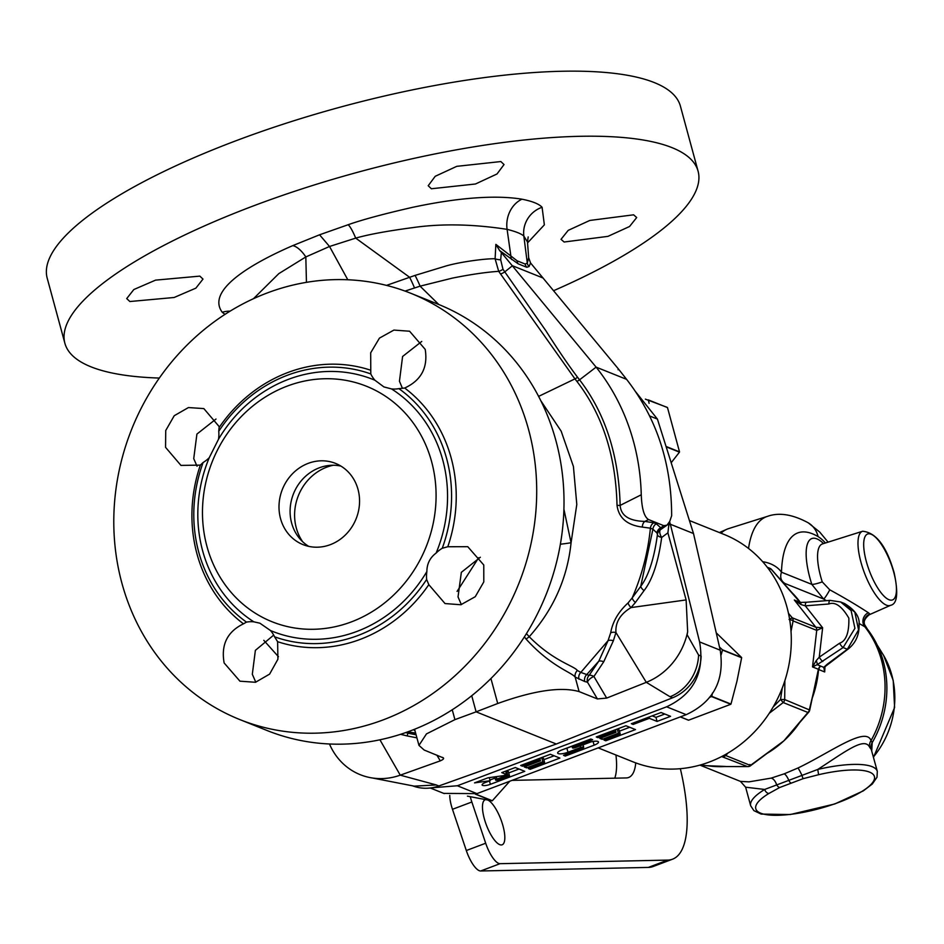 <?xml version="1.0" encoding="UTF-8"?>
<svg xmlns="http://www.w3.org/2000/svg" width="944" height="944" viewBox="0 0 944 944"><rect width="100%" height="100%" fill="white"/><g stroke="black" fill="none" stroke-linecap="round" stroke-linejoin="round"><path stroke-width="1.42" d="M405.59 732.615L416.021 734.574M415.596 733.016L407.584 731.919M524.38 636.893L526.068 639.076C551.225 666.771 571.427 672.163 575.156 677.072L584.749 681.521A6.561 5.959 111.9 0 1 586.602 674.724L598.826 661.142L608.054 640.646L580.808 672.399L589.091 675.385L598.826 661.142A6.561 3.457 28.7 0 1 603.723 661.779L613.388 640.728L615.948 632.515A6.561 3.599 13.9 0 0 610.697 632.763L608.054 640.646A6.561 3.552 20.7 0 1 613.388 640.728M538.599 396.397L574.943 378.886L576.902 381.4C602.425 414.487 615.795 455.799 617.022 505.335C618.709 517.926 627.146 525.171 642.345 527.082L650.404 528.192C647.985 552.24 641.92 575.462 632.22 597.871L640.728 586.377L652.918 529.206L656.941 532.935L657.437 534.587A6.561 6.514 175.5 0 1 660.458 529.702L666.983 525.194L669.756 521.348L671.644 515.79C671.597 463.386 656.587 417.909 626.604 379.358L618.627 369.222L618.049 369.729M415.03 730.939L413.614 729.629M400.527 734.314L407.159 735.931L407.914 733.169L416.08 734.798M471.729 695.728L476.106 711.835L454.925 719.647L426.476 733.889L418.959 745.382L424.163 750.032L443.267 757.867M698.572 655.042A43.743 39.695 111.9 0 1 670.051 696.755L672.612 697.781A43.743 39.695 111.9 0 0 701.132 656.068L698.572 655.042L687.126 634.734L687.657 631.725A65.62 59.543 111.9 0 1 646.298 682.335L606.673 698.088L597.399 698.926L579.097 691.586C561.078 686.5 533.95 690.477 497.724 703.504L476.106 711.835L556.311 744.014L438.854 785.963A43.743 39.695 111.9 0 1 412.634 785.833M584.749 681.521L587.522 682.252A6.561 2.962 149.4 0 1 593.906 676.494A6.561 3.269 38.3 0 0 589.091 675.385A6.561 6.124 96.3 0 0 587.522 682.252L597.399 698.926M526.068 639.076A6.561 0.649 142.4 0 0 529.218 636.74C553.526 661.225 573.881 665.744 577.386 670.488L580.808 672.399A6.561 5.959 111.9 0 0 578.955 679.196M526.445 633.613L529.218 636.74C553.455 609.458 567.403 578.117 571.073 542.741L563.91 509.241M457.085 591.404L478.643 557.751M253.488 298.682L278.822 273.618L305.821 256.945L329.527 246.478L319.556 234.796L292.805 245.605C269.512 255.706 203.196 286.516 222.241 312.263L224.979 314.376M576.902 381.4A6.561 2.466 142.9 0 0 579.557 379.818C605.269 413.378 618.804 455.232 620.149 505.394L641.259 494.786A220.908 200.447 -68.1 0 0 596.112 367.133L501.347 252.52L500.686 259.812L502.975 269.264L545.821 330.66C557.963 349.787 568.548 365.316 577.563 377.258L579.557 379.818L596.112 367.133L626.604 379.358M670.051 696.755L646.298 682.335L615.948 632.515C615.24 622.356 620.267 614.037 631.052 607.582A6.561 3.233 42.8 0 1 628.114 602.886C618.45 611.759 612.644 621.718 610.697 632.763M628.114 602.886L632.22 597.871A6.561 3.221 38.2 0 0 635.395 602.484L644.068 590.59C652.457 579.734 658.322 562.034 661.673 537.478L667.904 532.841L686.123 599.924L687.657 631.725M405.059 291.082L420.115 286.15L452.341 278.126C470.785 274.421 486.243 272.155 498.692 271.341L574.943 378.886A6.561 2.454 141.4 0 0 577.563 377.258M438.795 304.511L420.08 286.174M386.521 285.383L415.077 275.4L446.288 265.901C461.333 261.618 487.21 258.361 495.104 258.798L495.86 244.378L517.135 260.827L525.171 264.049L527.295 263.105L528.64 257.712M347.793 279.754L329.527 246.478L355.699 238.124C368.62 234.431 387.842 230.902 413.378 227.528C441.827 223.504 473.062 224.117 507.093 229.345C515.802 231.54 521.371 233.782 523.837 236.059L527.484 242.006M442.465 757.371C444.494 758.197 443.763 759.354 440.27 760.864L400.256 775.166A65.62 59.543 111.9 0 1 369.918 777.561A65.62 59.543 111.9 0 1 329.468 743.978M407.159 735.931L416.918 737.854M379.936 739.801L400.256 775.166L436.293 784.936L414.369 786.163M672.612 697.781L556.311 744.014M302.611 541.691A48.12 43.66 -68.1 0 1 326.754 467.15A48.12 43.66 111.9 0 1 333.267 465.25M340.926 466.1A43.743 39.695 -68.1 0 0 329.161 465.451A43.743 39.695 -68.1 0 0 319.32 467.799A43.743 39.695 -68.1 0 0 299.779 538.694A43.743 39.695 -68.1 0 0 308.723 546.364M308.228 463.351A43.743 39.695 -68.1 0 0 279.094 503.919A43.743 39.695 -68.1 0 0 302.989 544.605A43.743 39.695 -68.1 0 0 330.329 544.664A43.743 39.695 111.9 0 0 359.463 504.096A43.743 39.695 111.9 0 0 335.568 463.41A43.743 39.695 111.9 0 0 308.228 463.351M287.247 386.096A126.862 115.109 -68.1 0 0 206.948 546.387A126.862 115.109 -68.1 0 0 351.31 621.919A126.862 115.109 111.9 0 0 431.609 461.628A126.862 115.109 111.9 0 0 287.247 386.096M391.512 388.916L383.913 386.922L374.898 380.22A135.606 123.039 111.9 0 0 288.451 379.335A135.606 123.039 -68.1 0 0 218.512 439.22L209.261 457.675A135.606 123.039 -68.1 0 0 253.865 621.836L259.883 623.193L270.491 630.533A135.606 123.039 -68.1 0 0 356.938 631.418A135.606 123.039 111.9 0 0 426.877 571.533C426.9 563.828 429.992 557.668 436.116 553.078A30.621 27.789 111.9 0 1 442.264 548.252A139.983 127.015 -68.1 0 0 398.899 388.645A30.621 27.789 111.9 0 1 391.512 388.916A135.606 123.039 111.9 0 1 436.116 553.078M209.261 457.675A30.621 27.789 111.9 0 1 203.113 462.501L200.352 465.121L180.953 465.404L165.554 447.338L165.731 430.511L174.239 415.714L188.422 407.56L203.833 408.587L219.197 426.641L218.748 431.302A30.621 27.789 111.9 0 1 218.512 439.22M197.048 466.242L193.732 458.642L196.907 434.087L215.999 419.042M374.898 380.22A30.621 27.789 111.9 0 1 370.791 373.93L370.685 352.82L379.441 338.117L393.908 330.081L409.59 331.226L425.201 349.374C428.104 367.499 421.272 380.385 404.681 388.031A143.535 130.237 111.9 0 1 447.798 546.741L467.764 546.694L483.776 565.008L483.8 581.905L475.269 596.691L460.849 604.75L445.025 603.558L428.812 584.655A143.535 130.237 111.9 0 1 360.325 639.348A143.535 130.237 -68.1 0 1 277.619 641.696L277.914 659.219L269.618 674.11L255.494 682.276L239.953 681.19L224.141 662.959C220.884 644.705 227.327 631.666 243.469 623.831L246.478 622.108A30.621 27.789 111.9 0 1 253.865 621.836M404.681 388.031L398.899 388.645M442.264 548.252L447.798 546.741M428.812 584.655L426.629 579.451A30.621 27.789 111.9 0 1 426.877 571.533M270.491 630.533A30.621 27.789 111.9 0 1 274.586 636.822A139.983 127.015 -68.1 0 0 426.629 579.451M274.586 636.822L277.619 641.696M370.791 373.93A139.983 127.015 -68.1 0 0 218.748 431.302M219.338 427.207A143.535 130.237 -68.1 0 1 287.826 372.526A143.535 130.237 111.9 0 1 370.544 370.166M200.352 465.121A143.535 130.237 -68.1 0 0 243.469 623.831M203.113 462.501A139.983 127.015 -68.1 0 0 246.478 622.108M461.356 604.632L458.029 596.891L461.345 572.335L480.343 557.255M402.439 388.338L399.442 381.258L402.592 356.478L421.756 341.445M267.258 292.947A229.652 208.376 111.9 0 1 410.758 293.265A229.652 208.376 111.9 0 1 536.204 506.869A229.652 208.376 111.9 0 1 383.24 719.859A229.652 208.376 -68.1 0 1 239.741 719.54A229.652 208.376 -68.1 0 1 114.295 505.937A229.652 208.376 -68.1 0 1 267.258 292.947M410.758 293.265L438.075 304.216A229.652 208.376 111.9 0 1 563.509 517.819A229.652 208.376 111.9 0 1 410.557 730.821A229.652 208.376 -68.1 0 1 267.046 730.503L239.741 719.54M255.789 682.205L252.319 674.264L255.376 650.357L273.701 635.111M47.2 278.185A328.087 88.229 -15.2 0 1 235.811 140.821A328.087 88.229 164.8 0 1 680.412 106.153L698.088 171.206A328.087 88.229 164.8 0 0 253.488 205.875A328.087 88.229 -15.2 0 0 64.876 343.238L47.2 278.185M129.871 301.525L174.144 297.49L195.868 288.144L202.995 279.094L199.833 276.12L155.548 280.132L133.836 289.537L126.708 298.587L129.871 301.525M159.324 378.06A328.087 88.229 -15.2 0 1 64.876 343.238M553.739 290.634A328.087 88.229 164.8 0 0 698.088 171.206M527.554 242.903L544.358 224.837L542.092 207.279C539.036 203.939 532.322 201.249 521.949 199.196C486.762 193.378 439.904 201.52 412.729 207.302C383.842 213.899 362.331 219.704 348.171 224.719L319.556 234.796M633.601 214.819L589.764 220.459L568.194 230.371L561.031 239.328L564.134 242.018L607.971 236.354L629.554 226.501L636.704 217.533L633.601 214.819M500.863 161.554L456.778 166.333L435.219 176.292L428.198 185.732L431.384 188.753L475.469 183.997L497.004 173.979L504.037 164.551L500.863 161.554M644.068 590.59A6.561 3.186 33.9 0 1 640.728 586.377C648.611 575.805 654.18 558.541 657.437 534.587A6.561 2.631 5.9 0 0 661.673 537.478A6.561 3.151 60.7 0 1 660.458 529.702L660.776 527.802A6.561 6.219 158 0 0 656.941 532.935M606.673 698.088L593.906 676.494L603.723 661.779M669.131 522.598L667.904 532.841M618.627 369.222L530.552 262.963L529.065 266.538A6.561 6.443 54.4 0 1 527.295 263.116M529.065 266.538L526.787 267.282L518.173 263.824L499.624 250.549L501.347 252.52M499.624 250.549L495.86 244.378M502.975 269.264A6.561 2.502 144 0 1 498.692 271.341L495.104 258.798A6.561 2.065 -173.8 0 0 500.686 259.812M420.115 286.15A26.243 3.988 65.9 0 0 415.077 275.4M500.58 273.89A6.561 2.502 144.1 0 0 504.839 271.825L512.45 265.736L543.166 278.055M530.552 262.963L528.64 257.618M526.787 267.282A6.561 6.348 90.4 0 1 525.171 264.049L517.135 260.827A6.561 5.286 120.9 0 0 518.173 263.824M641.259 494.786C641.778 508.71 644.221 516.97 648.587 519.578L663.75 525.655L666.983 525.194M686.123 599.924L631.052 607.582L635.395 602.484M642.345 527.082A6.561 5.133 90 0 1 644.846 521.407L653.779 522.787A6.561 5.959 111.9 0 0 650.404 528.192L652.918 529.206A6.561 5.959 111.9 0 1 656.292 523.79L660.776 527.802L663.75 525.655M617.022 505.335A6.561 1.074 180 0 0 620.149 505.394C620.869 515.66 629.093 520.994 644.846 521.407L648.587 519.578M438.854 785.963L436.293 784.936L414.215 786.14M278.456 656.717L263.801 640.327M668.435 524.97L670.346 524.25L699.598 641.92C704.802 672.399 693.816 694.029 666.629 706.808L457.356 785.762L431.538 787.827M635.76 391.913L657.425 419.101L693.51 533.537L720.213 650.192C724.791 680.412 713.452 701.911 686.217 714.667L476.932 793.621L443.739 793.397M670.57 716.331L661.06 712.519L631.359 723.718L633.141 724.437L649.342 718.325L657.071 721.428L670.57 716.331M635.477 729.582L625.955 725.759L596.266 736.957L598.048 737.677L614.249 731.565L616.031 732.284L599.829 738.397L602.213 739.353L618.403 733.24L620.196 733.948L603.995 740.061L605.777 740.78L635.477 729.582M583.026 744.733L583.711 747.259A2.289 0.614 164.8 0 1 582.389 748.214L563.497 755.342L565.279 756.061L594.106 745.182A7.623 2.053 164.8 0 0 598.496 741.996A7.623 2.053 164.8 0 0 588.159 742.798L575.533 747.565A2.289 0.614 164.8 0 1 572.43 747.801A2.289 0.614 164.8 0 1 573.751 746.846L592.643 739.718L590.861 738.999L562.034 749.878A7.623 2.053 164.8 0 0 557.656 753.064A7.623 2.053 164.8 0 0 567.981 752.262L580.607 747.495L580.159 745.819M583.711 747.259A2.289 0.614 164.8 0 0 580.607 747.495M559.886 758.091L550.364 754.28L520.675 765.478L522.457 766.198L538.658 760.085L540.44 760.805L524.239 766.917L526.622 767.873L542.812 761.761L544.594 762.469L528.404 768.581L530.186 769.301L559.886 758.091M524.781 771.331L515.271 767.519L501.771 772.617L506.527 774.517L503.589 775.626L488.036 777.797L474.537 782.883L490.089 780.723L485.605 782.411A6.101 1.64 164.8 0 0 482.101 784.971A6.101 1.64 164.8 0 0 490.361 784.322L524.781 771.331M509.5 775.708L498.703 779.791A2.289 0.614 164.8 0 1 495.612 780.027A2.289 0.614 164.8 0 1 496.922 779.071L507.719 775L509.5 775.708L508.403 771.649L505.654 771.295M598.189 747.884L632.917 761.808A122.484 111.132 -68.1 0 0 709.451 761.985A122.484 111.132 111.9 0 0 791.037 648.386A122.484 111.132 111.9 0 0 724.131 534.457L689.415 520.533M693.51 533.537L670.346 524.25L669.603 521.702M657.071 721.428L655.962 717.357L664.812 714.03M649.342 718.325L649 717.062M652.21 715.859L655.962 717.357M633.141 724.437L632.799 723.175M619.429 731.152L629.719 727.269M615.382 729.901L617.305 729.169L619.087 729.889L620.196 733.948M583.062 744.863L590.72 741.972M564.311 749.017A7.623 2.053 164.8 0 0 566.872 748.191L572.017 746.256M543.838 759.672L554.128 755.79M539.791 758.421L541.714 757.69L543.496 758.41L544.594 762.469M489.901 780.015L495.069 778.068M508.745 772.912L519.023 769.03M605.777 740.78L605.434 739.518M618.403 733.24L617.305 729.169M602.213 739.353L601.753 737.665M616.031 732.284L615.346 729.759M614.249 731.565L613.907 730.302M598.048 737.677L597.705 736.414M565.279 756.061L564.937 754.799M530.186 769.301L529.844 768.038M542.812 761.761L541.714 757.69M526.622 767.873L526.162 766.186M540.44 760.805L539.756 758.28M538.658 760.085L538.316 758.823M522.457 766.198L522.115 764.935M490.089 780.723L489.252 777.62M506.527 774.517L505.618 771.165M507.719 775L506.609 770.929M467.445 796.146L492.048 800.842A47.896 43.459 111.9 0 0 492.32 800.748L509.76 781.243M475.422 794.175L492.048 800.842M475.693 794.081L492.32 800.748M712.39 693.108L711.823 696.365L730.975 704.059L736.969 681.167L741.642 657.744A47.896 43.459 111.9 0 0 741.571 657.472L716.236 632.822M730.975 704.059A47.896 43.459 111.9 0 1 730.786 704.283L688.601 720.189A47.896 43.459 -68.1 0 1 688.329 720.142L680.282 716.909M721.086 654.994L722.49 650.062A47.896 43.459 111.9 0 0 722.42 649.791L719.505 647.088M709.404 697.345L711.623 696.589L730.786 704.283M680.353 716.885L688.601 720.189M722.49 650.062L741.642 657.744M722.42 649.791L741.571 657.472M645.377 399.135L667.29 407.395A47.896 43.459 111.9 0 1 667.491 407.584L679.515 451.869A47.896 43.459 -68.1 0 1 679.456 452.152L666.169 446.831M649.094 403.289L648.327 399.902L667.491 407.584M666.063 446.465L679.515 451.869M671.184 462.737L679.456 452.152M824.962 666.7L824.69 671.951L825.009 666.653L847.901 649.236C855.594 643.23 859.323 635.076 859.099 624.786C859.913 617.01 855.075 609.93 844.55 603.546L854.827 612.184L858.568 629.872L847.37 649.271A4.378 1.263 53.4 0 0 847.901 649.236M871.737 750.834L872.221 742.598L871.041 740.603C865.872 725.912 830.366 752.51 798.01 767.979L784.181 773.844L771.13 778.127L748.993 781.856L740.462 781.396L699.882 765.112M862.627 531.248L862.627 531.248C876.15 532.534 886.652 546.387 894.145 572.807C898.476 593.162 897.284 604.007 890.57 605.316L890.57 605.316A39.589 12.791 -110.7 0 1 860.94 562.164A39.589 12.791 -110.7 0 1 862.627 531.248L822.484 543.909A41.914 13.546 69.3 0 0 820.69 576.642A41.914 13.546 69.3 0 0 822.248 581.882A8.744 1.274 162.2 0 1 811.816 584.371L823.557 598.992L826.437 600.667M858.981 623.418L866.061 627.453A99.722 90.482 111.9 0 1 873.766 638.604A99.722 90.482 111.9 0 1 872.221 742.598A8.744 8.59 -32.5 0 0 871.253 749.418L869.684 747.329C864.657 736.414 845.423 751.589 817.752 769.443L764.699 789.455L745.63 787.202M823.557 543.567A50.657 16.367 -110.7 0 0 811.816 584.371L781.479 572.206C779.779 577.209 780.959 580.985 785.007 583.522L782.718 582.401M812.005 698.784A100.607 91.285 -68.1 0 0 818.33 672.045A100.607 91.285 -68.1 0 0 818.578 669.497L824.69 671.951L823.758 667.337A4.378 2.915 40.7 0 0 825.009 666.653M827.817 664.139A4.378 1.263 53.4 0 1 827.274 664.175L823.758 667.337L820.513 666.039A4.378 3.965 -68.1 0 0 818.578 669.497L820.336 665.933L817.209 664.67L843.122 647.56L854.922 628.326L851.122 610.615L840.644 601.977L830.319 600.431A4.378 1.463 -94.5 0 0 830.036 600.384L806.459 602.237A4.378 1.463 -94.5 0 1 806.731 602.296M784.877 680.636L784.7 699.563L809.728 710.041A4.378 4.378 0 0 1 808.595 712.295A4.378 1.487 -136.4 0 1 807.922 712.472A4.378 3.965 -68.1 0 0 809.421 709.487L818.33 672.045L818.247 669.213L820.513 666.039M788.464 613.329L792.276 617.801A4.378 3.965 -68.1 0 1 793.113 620.916L816.725 630.38A4.378 3.965 -68.1 0 0 815.876 627.264L822.637 627.784L819.25 657.177L839.546 643.253C846.107 641.047 849.211 632.681 848.845 618.143C841.883 606.249 835.228 601.529 828.879 603.983L805.303 605.847L822.637 627.784L816.725 630.38L812.513 666.912L817.209 664.67A4.378 1.192 65.7 0 0 816.23 660.635L819.25 657.177A4.378 0.861 55.6 0 0 822.814 661.484M818.354 669.272A4.378 0.661 6.8 0 0 818.247 669.213L812.513 666.912L816.23 660.635M797.479 601.812L800.441 602.437A4.378 0.673 -89.3 0 1 800.984 604.549L805.303 605.847A4.378 1.463 -94.5 0 1 806.459 602.237L800.441 602.437A4.378 0.673 -89.3 0 0 800.311 602.508L794.329 600.006L815.876 627.264L792.276 617.801L789.078 619.5M800.984 604.549L794.329 600.006L800.182 602.437M767.861 568.04L771.378 569.444A4.378 3.965 -68.1 0 0 769.856 568.288A4.378 4.378 0 0 1 771.567 569.539A4.378 0.956 139.9 0 0 771.378 569.444L800.064 602.307A4.378 1.522 141.6 0 1 800.182 602.355L800.241 602.437M789.656 619.606A4.378 1.18 -170 0 1 793.113 620.916L791.013 631.43M818.236 669.461A4.378 0.861 -2.1 0 0 818.354 669.39L809.728 710.041M789.562 590.177L800.335 602.378A100.607 91.285 -68.1 0 0 798.884 600.467A100.607 91.285 -68.1 0 0 791.308 591.982M725.511 766.445L706.926 765.702M808.595 712.295L783.874 740.839L750.669 765.631A4.378 4.378 0 0 1 747.801 766.611A4.378 2.384 -88.6 0 1 747.447 766.552L715.682 766.563L700.141 765.041M748.415 766.481A4.378 2.384 -88.6 0 1 747.813 766.611L720.768 766.563M782.246 688.046L780.535 699.457L773.171 706.95M865.849 627.17A8.744 8.661 163.5 0 1 864.574 624.586L883.619 655.443A85.102 77.219 -68.1 0 1 873.412 756.97M769.277 713.251L783.201 702.56L807.922 712.472L783.874 740.839L750.409 765.431A4.378 3.965 -68.1 0 1 747.447 766.552L721.653 756.557M728.036 753.017L725.688 755.519A4.378 3.965 -68.1 0 1 722.726 756.64L722.408 756.168M749.914 764.475L750.409 765.431L725.688 755.519A4.378 1.487 -136.4 0 1 724.426 755.082M783.201 702.56L780.535 699.457L784.7 699.563A4.378 3.965 -68.1 0 1 783.201 702.56M771.13 778.127A8.744 4.814 -105.3 0 1 776.546 784.511A4.378 2.431 -116.2 0 0 779.72 787.497L768.923 793.456A61.466 16.532 164.8 0 0 767.826 814.861A61.466 16.532 164.8 0 0 839.086 802.258A61.466 16.532 164.8 0 0 873.637 774.941A61.466 16.532 164.8 0 0 818.613 774.705L803.061 778.694L779.72 787.497M818.613 774.705L817.752 769.443A65.62 17.641 -15.2 0 1 877.318 771.378L871.253 749.418M798.01 767.979A8.744 0.637 -115.2 0 1 801.786 774.989L803.061 778.694M822.248 581.882L829.776 589.823C844.007 597.576 856.869 605.21 868.386 612.739A8.744 7.859 113.3 0 0 864.633 626.533A100.607 91.285 111.9 0 1 871.041 740.603A8.744 7.859 -39.1 0 0 869.684 747.329M825.445 542.977A54.233 17.523 69.3 0 0 818.082 536.605A26.243 23.034 -59.4 0 0 808.206 522.787C792.559 514.35 778.977 512.203 767.448 516.368L728.65 528.593A174.982 56.534 69.3 0 0 726.75 529.313A174.982 56.534 69.3 0 0 721.015 533.207M868.386 612.739L869.825 614.013L869.353 614.697L890.57 605.316M869.353 614.697C864.964 618.249 863.359 621.553 864.562 624.586A8.744 8.661 163.5 0 1 864.562 624.586A8.744 8.661 163.5 0 1 869.825 614.013M781.785 581.351L785.007 583.522L823.557 598.992A8.744 0.968 119.6 0 0 829.776 589.823M818.082 536.605A146.509 47.342 69.3 0 0 781.479 572.206A26.243 19.588 -178.2 0 0 762.681 561.727M449.757 795.391A21.877 7.068 69.3 0 0 452.471 809.303L466.312 850.532A21.877 7.068 69.3 0 0 480.685 870.982L648.339 867.418A131.228 42.397 69.3 0 0 653.142 866.509L672.506 859.205A131.228 42.397 69.3 0 0 680.353 768.687M615.948 754.999A65.62 21.205 -110.7 0 1 614.768 778.186M470.313 796.712A21.877 7.068 69.3 0 0 471.847 801.999L485.688 843.228A21.877 7.068 69.3 0 0 500.049 863.677L667.703 860.102A131.228 42.397 69.3 0 0 672.506 859.205M635.737 762.894A65.62 21.205 -110.7 0 1 628.61 777.49A65.62 21.205 -110.7 0 1 626.214 777.939L512.061 780.369M487.918 800.075A24.06 7.776 -110.7 0 1 503.034 826.059A24.06 7.776 -110.7 0 1 502.149 844.797A24.06 7.776 -110.7 0 1 484.26 818.531A24.06 7.776 -110.7 0 1 485.157 799.78A24.06 7.776 -110.7 0 1 485.629 799.651M452.247 709.77L454.925 719.647M490.927 678.524L497.724 703.504M577.386 670.488A6.561 5.605 125.2 0 0 575.156 677.072L579.097 691.586M306.446 282.339L305.821 256.945A26.243 12.06 66.5 0 0 292.805 245.605M540.782 400.669L561.161 431.16L573.421 466.478L576.796 504.45L571.073 542.741A69.172 20.957 -3.3 0 1 560.37 544.216M414.499 287.92A26.243 5.074 66.9 0 0 409.59 277.253L355.699 238.124A26.243 4.708 -108.2 0 0 348.171 224.719M230.112 311.142A26.243 24.91 -47.9 0 0 222.241 312.263M440.27 760.864L436.871 755.129M511.695 259.565A6.561 4.673 124.7 0 1 510.964 256.556L507.093 229.345A26.243 22.019 -79.7 0 1 521.949 199.196M542.092 207.279A26.243 24.91 -47.8 0 0 523.837 236.059L527.295 263.105M653.779 522.787L656.292 523.79M457.356 785.762L476.932 793.621M666.629 706.808L686.217 714.667M657.425 419.101L649.578 415.95M720.213 650.192L699.598 641.92M594.106 745.182L593.103 741.453M567.981 752.262L566.872 748.191M573.751 746.846L573.409 745.583M490.361 784.322L489.452 780.959M496.922 779.071L496.261 776.652M765.277 754.445A100.607 91.285 -68.1 0 0 783.874 740.839A100.607 91.285 -68.1 0 0 800.772 720.921M839.546 643.253A4.378 0.861 55.6 0 0 843.122 647.56L847.37 649.271L827.274 664.175M828.879 603.983A4.378 1.463 -94.5 0 1 830.036 600.384L840.644 601.977L844.55 603.546M708.543 765.891A100.607 91.285 -68.1 0 0 715.682 766.563A100.607 91.285 -68.1 0 0 725.535 766.504M784.181 773.844A8.744 2.832 -110.7 0 1 788.57 779.838A4.378 1.416 -110.7 0 0 790.683 782.8M768.923 793.456A4.378 3.068 -121.2 0 1 764.699 789.455A65.62 17.641 -15.2 0 0 750.681 805.787L745.63 787.213L740.45 781.384M866.321 561.468A35.223 11.375 -110.7 0 1 871.17 534.245A35.223 11.375 -110.7 0 1 893.803 572.489A35.223 11.375 -110.7 0 1 888.953 599.711A35.223 11.375 -110.7 0 1 866.321 561.468M767.448 516.368A172.717 55.802 69.3 0 0 748.521 548.464M480.685 870.982L500.049 863.677M648.339 867.418L667.703 860.102M466.312 850.532L485.688 843.228M452.471 809.303L471.847 801.999M414.581 729.252L418.959 745.382M528.18 236.932L527.495 242.006L528.675 257.995M372.561 778.021L415.903 786.47M416.044 786.529L414.428 786.175M430.275 787.992L444.223 793.585M571.981 746.126L572.43 747.801M494.75 776.865L495.612 780.027M700.059 765.065L711.221 766.162M769.856 568.288L767.26 567.25M873.507 757.324L894.605 707.516L893.213 680.423L883.619 655.443M877.318 771.378L877 777.219L872.327 783.992L863.335 790.86L834.685 803.993L790.199 814.542L761.147 814.082L753.902 810.648L750.681 805.787M719.399 532.558L726.75 529.313M822.484 543.909L821.717 544.24M828.089 542.139L819.675 532.015L808.206 522.787M771.567 569.539L794.27 595.263"/></g></svg>
